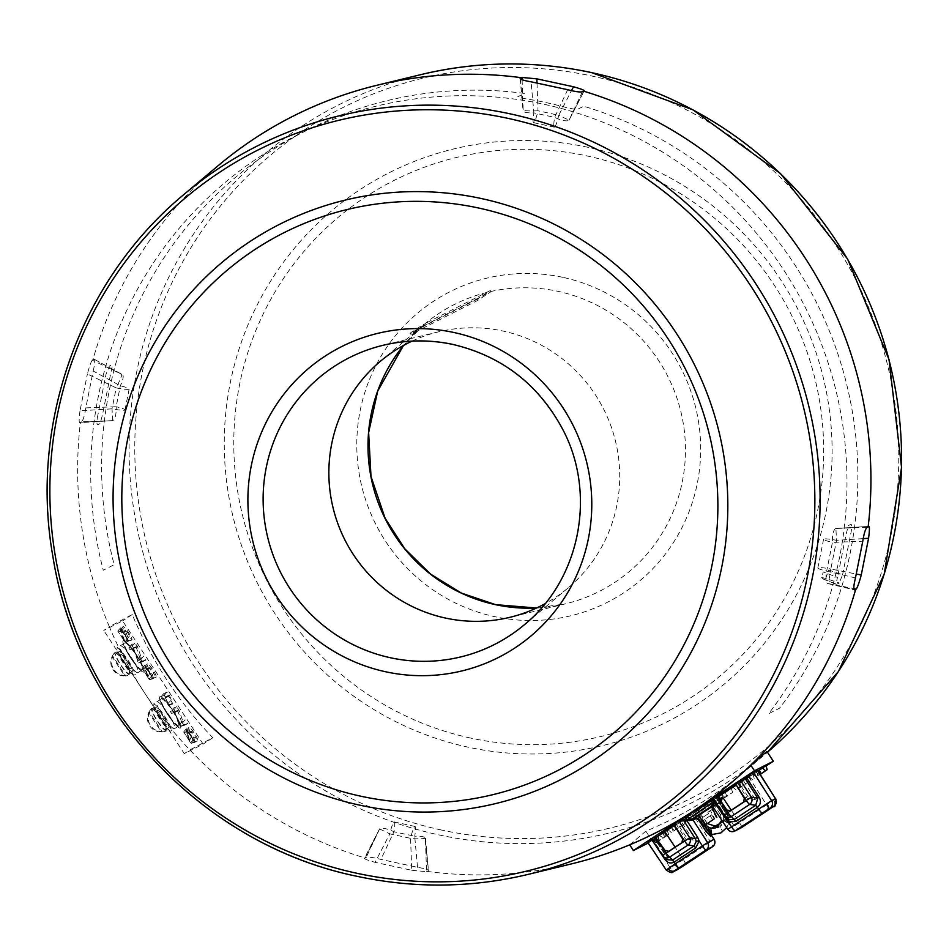 <?xml version="1.0" encoding="UTF-8"?>
<svg xmlns="http://www.w3.org/2000/svg" width="949" height="949" viewBox="0 0 949 949"><rect width="100%" height="100%" fill="white"/><g stroke="black" fill="none" stroke-linecap="round" stroke-linejoin="round"><path stroke-width="0.71" stroke-dasharray="4.75 3.56" d="M153.572 673.434L150.95 676.625A4.65 0.807 56.6 0 0 151.01 676.578A4.65 0.807 56.6 0 0 149.088 672.272A4.65 0.807 56.6 0 0 145.897 668.808A4.65 0.807 56.6 0 0 145.873 668.82A4.65 0.807 56.6 0 0 145.968 669.899L148.803 678.903L142.113 668.333L147.925 676.874L144.841 668.594A6.809 1.186 -123.4 0 1 144.628 667.076A6.809 1.186 -123.4 0 1 149.337 671.975A6.809 1.186 -123.4 0 1 152.137 678.416L150.95 676.625L153.596 673.41A3.428 0.593 56.6 0 0 153.631 673.387A3.428 0.593 56.6 0 0 152.22 670.219A3.428 0.593 56.6 0 0 149.859 667.669A3.428 0.593 56.6 0 0 149.847 667.681A3.428 0.593 56.6 0 0 149.918 668.464L153.489 678.037L151.923 676.827L144.734 665.142L150.037 672.473L147.498 665.676A8.031 1.4 -123.4 0 1 147.237 663.885A8.031 1.4 -123.4 0 1 152.813 669.662A8.031 1.4 -123.4 0 1 156.111 677.266L153.596 673.41M195.15 737.065L192.54 740.256A4.65 0.807 56.6 0 0 192.6 740.208A4.65 0.807 56.6 0 0 190.678 735.914A4.65 0.807 56.6 0 0 187.487 732.45A4.65 0.807 56.6 0 0 187.451 732.462A4.65 0.807 56.6 0 0 187.558 733.53L190.393 742.533L183.703 731.976L189.515 740.505L186.419 732.225A6.809 1.186 -123.4 0 1 186.218 730.718A6.809 1.186 -123.4 0 1 190.927 735.605A6.809 1.186 -123.4 0 1 193.726 742.047L192.54 740.256L195.174 737.053A3.428 0.593 56.6 0 0 195.209 737.017A3.428 0.593 56.6 0 0 193.798 733.85A3.428 0.593 56.6 0 0 191.449 731.299A3.428 0.593 56.6 0 0 191.425 731.311A3.428 0.593 56.6 0 0 191.508 732.106L195.079 741.679L193.501 740.457L186.312 728.785L191.615 736.104L189.076 729.306A8.031 1.4 -123.4 0 1 188.827 727.527A8.031 1.4 -123.4 0 1 194.403 733.292A8.031 1.4 -123.4 0 1 197.7 740.896L195.174 737.053M123.619 639.673L120.523 631.393A6.809 1.186 -123.4 0 1 120.321 629.887A6.809 1.186 -123.4 0 1 125.031 634.774A6.809 1.186 -123.4 0 1 127.83 641.216L126.644 639.424A4.65 0.807 56.6 0 0 126.703 639.377A4.65 0.807 56.6 0 0 124.782 635.083A4.65 0.807 56.6 0 0 121.591 631.619A4.65 0.807 56.6 0 0 121.555 631.631A4.65 0.807 56.6 0 0 121.662 632.698L125.232 642.271L117.806 631.144L123.619 639.673L125.719 635.272L123.18 628.475A8.031 1.4 -123.4 0 1 122.931 626.696A8.031 1.4 -123.4 0 1 128.506 632.461A8.031 1.4 -123.4 0 1 131.804 640.077L129.278 636.221A3.428 0.593 56.6 0 0 129.313 636.186A3.428 0.593 56.6 0 0 127.901 633.019A3.428 0.593 56.6 0 0 125.553 630.468A3.428 0.593 56.6 0 0 125.529 630.48A3.428 0.593 56.6 0 0 125.612 631.275L129.183 640.848L127.605 639.626L120.416 627.953L125.719 635.272M92.278 360.169C91.08 361.64 89.443 366.243 87.379 373.965L116.217 387.904A13.381 0.819 -64.2 0 0 121.911 374.499L92.278 360.169L92.943 359.635A401.593 395.365 63.1 0 1 217.973 165.826M80.013 410.834C78.981 418.592 78.909 422.542 79.787 422.685L112.706 420.609A13.381 4.318 87.8 0 0 116.158 406.718A13.381 1.459 -168.7 0 1 124.995 409.909A13.381 1.459 -168.7 0 1 124.829 410.087A13.381 1.459 -168.7 0 1 112.029 408.817L80.013 410.834L87.379 373.965M112.706 420.644L112.029 408.817L116.217 387.904A13.381 1.459 11.3 0 0 129.005 389.173A13.381 1.459 11.3 0 0 129.171 389.007A13.381 1.459 11.3 0 0 120.333 385.816L93.168 371.023L85.801 407.892C84.544 415.792 83.109 420.431 81.507 421.819L112.706 420.644L80.428 422.269A401.593 395.365 63.1 0 0 109.349 626.731L132.243 614.525A396.753 390.597 -116.9 0 0 212.79 737.753L189.895 749.971A401.593 395.365 63.1 0 1 144.023 692.035A401.593 395.365 63.1 0 1 109.349 626.731L103.749 630.421L122.599 620.871L203.133 744.111L184.296 753.66L103.749 630.421M379.529 828.916L364.452 858.276C364.048 858.869 367.595 860.233 375.092 862.356L389.814 833.851L379.529 828.916L365.223 858.038A401.593 395.365 63.1 0 1 189.895 749.971L184.296 753.66M411.724 870.257L426.564 871.668L425.389 838.857A13.381 3.12 -5.2 0 0 425.52 838.323A13.381 3.12 -5.2 0 0 414.701 836.235A13.381 1.839 102.2 0 0 415.01 826.449A13.381 1.839 102.2 0 0 414.796 826.484A13.381 1.839 102.2 0 0 410.585 838.335L411.724 870.257L375.092 862.356M412.044 341.118A147.249 144.972 63.1 0 1 438.628 331.818A147.249 144.972 63.1 0 1 502.97 331.035A147.249 144.972 63.1 0 1 615.13 439.743A147.249 144.972 63.1 0 1 568.273 587.763A147.249 144.972 63.1 0 1 545.058 603.694M629.673 844.835L645.83 831.17A396.753 390.597 -116.9 0 0 746.377 770.03A396.753 390.597 -116.9 0 0 766.922 751.43M571.559 863.863A401.593 395.365 63.1 0 1 427.43 871.455L428.438 870.506L425.52 838.323M415.01 826.449L394.25 821.964A13.381 1.839 -77.8 0 0 394.037 822.012A13.381 1.839 -77.8 0 0 389.814 833.851L410.585 838.335A13.381 1.269 178 0 1 425.389 838.857L428.284 870.802C428.758 869.794 425.176 868.632 417.513 867.315L380.893 859.414C373.182 857.421 368.271 856.745 366.172 857.398L365.223 858.038M567.692 89.704L554.643 117.356A13.381 1.839 102.2 0 0 554.335 127.154A13.381 1.839 102.2 0 0 554.548 127.119A13.381 1.839 102.2 0 0 558.771 115.268L569.044 120.215L582.413 91.721M520.36 78.945L523.196 110.262A13.381 1.269 178 0 0 538 110.796A13.381 1.839 -77.8 0 1 533.789 122.635A13.381 1.839 -77.8 0 1 533.563 122.67A13.381 1.839 -77.8 0 1 533.884 112.884L554.643 117.356A13.381 4.057 25.3 0 0 568.997 120.143L584.133 90.855M666.767 835.844L654.751 843.364L668.63 834.646L666.767 835.844L663.553 833.151L657.871 836.888L664.585 832.119L651.524 840.672L663.553 833.151M394.25 821.964A13.381 1.839 -77.8 0 1 393.942 831.763A13.381 4.057 25.3 0 0 379.588 828.975L366.172 857.398M93.168 371.023C95.007 363.443 95.28 359.541 93.998 359.303L92.943 359.635M94.342 359.327L121.911 374.499A13.381 3.571 118.6 0 1 122.445 374.63L94.342 359.327M85.801 407.892L116.158 406.718L120.333 385.816A13.381 3.571 118.6 0 0 122.445 374.63M81.507 421.819L80.428 422.269M426.564 871.668L427.43 871.455M674.205 826.105L688.31 816.994L674.205 826.105L675.985 829.829L673.055 831.324L671.868 827.291M673.055 831.324L684.751 823.696L682.153 820.695M671.287 832.487L668.072 829.782M684.751 823.696L675.985 829.829M685.997 822.795L684.81 818.773M665.878 836.057L664.585 832.119M664.905 836.65L662.521 833.388M663.41 837.694L659.318 835.606M668.535 834.681L667.349 830.66M738.939 783.483L753.043 774.372L738.939 783.483L740.718 787.207L737.788 788.69L736.59 784.669M737.788 788.69L749.485 781.063L746.887 778.061M736.021 789.853L732.806 787.16M749.485 781.063L740.718 787.207M749.022 781.276L745.902 778.512M760.173 774.301L756.033 776.673L760.256 774.443M757.943 770.813L765.985 765.641M724.882 792.771L718.5 796.591L731.299 788.512L724.882 792.771L726.531 796.567L723.47 798.121L722.284 794.088M723.47 798.121L732.652 792.415L726.531 796.567M732.652 792.415L731.299 788.512M721.703 799.283L718.5 796.591M694.502 812.783L700.92 808.524L694.502 812.783L696.151 816.579L693.09 818.121L691.904 814.1M693.09 818.121L702.26 812.415L696.151 816.579M702.26 812.415L700.92 808.524M691.323 819.284L688.108 816.591M717.954 796.792L674.051 825.701L691.465 813.756L673.636 825.049M648.203 843.032L766.092 766.021M735.689 785.084L746.519 777.504L735.309 784.491M717.598 796.258L715.688 797.812L717.812 796.579M645.83 831.17L652.248 840.98M867.078 527.3L835.879 528.474L836.544 540.313A13.381 1.459 11.3 0 0 823.59 539.21A13.381 1.459 11.3 0 0 832.427 542.401L826.686 571.12A13.381 1.459 -168.7 0 1 817.848 567.929A13.381 1.459 -168.7 0 1 830.814 569.032L828.37 583.599L854.183 589.709M855.452 577.929L826.686 571.12A13.381 4.081 103.3 0 0 827.896 583.588A13.381 4.081 103.3 0 0 828.37 583.599L853.851 588.594M868.798 526.434L835.879 528.51A13.381 4.318 87.8 0 0 832.427 542.401L862.771 541.227M522.104 79.775L523.196 110.262A13.381 3.12 -5.2 0 0 523.053 110.796A13.381 3.12 -5.2 0 0 533.884 112.884L531.06 81.804M140.879 659.353L142.053 661.156L138.578 662.912L132.907 648.25L129.966 649.745L128.779 647.942L132.267 646.186L133.429 647.764L137.937 660.848L140.879 659.353L143.501 656.15L146.027 660.006L142.54 661.773L140.061 658.369L136.288 647.408L133.928 648.594L131.401 644.751L134.888 642.983L137.391 646.376L141.164 657.337L143.501 656.15M137.937 660.848L141.164 657.337M132.907 648.25L136.288 647.408M124.497 641.702L127.605 639.626M127.83 641.216L131.804 640.077L127.818 641.216M129.254 636.233L126.656 639.424L129.278 636.221M125.232 642.271L129.183 640.848M182.457 722.996L183.632 724.787L180.168 726.554L179.005 724.965L174.497 711.88L171.555 713.375L170.369 711.584L173.857 709.816L179.515 724.478L182.457 722.996L185.091 719.793L187.605 723.648L184.13 725.404L181.65 722.011L177.866 711.038L175.518 712.225L172.991 708.393L176.478 706.614L178.981 710.006L182.754 720.979L185.091 719.793M179.515 724.478L182.754 720.979M174.497 711.88L177.866 711.038M189.515 740.505L191.615 736.104M166.004 697.669L162.03 698.808L160.856 697.017L164.331 695.249L168.934 705.095L165.102 697.254L162.042 698.808L166.016 697.657L163.477 693.826L166.965 692.046L169.373 695.214L172.896 703.956L168.614 696.341L166.016 697.657M165.102 697.254L168.614 696.341M147.925 676.874L150.037 672.473M143.774 672.034A18.743 3.262 -123.4 0 1 130.594 657.835A18.743 3.262 -123.4 0 1 123.275 640.67A18.743 3.262 -123.4 0 1 136.454 654.869A18.743 3.262 -123.4 0 1 143.774 672.034A18.743 3.262 -123.4 0 1 130.594 657.835A18.743 3.262 -123.4 0 1 123.275 640.67A18.743 3.262 -123.4 0 1 136.454 654.869A18.743 3.262 -123.4 0 1 143.774 672.034M180.381 728.049A18.743 3.262 -123.4 0 1 167.202 713.85A18.743 3.262 -123.4 0 1 159.883 696.685A18.743 3.262 -123.4 0 1 173.062 710.884A18.743 3.262 -123.4 0 1 180.381 728.049A18.743 3.262 -123.4 0 1 167.202 713.85A18.743 3.262 -123.4 0 1 159.883 696.685A18.743 3.262 -123.4 0 1 173.062 710.884A18.743 3.262 -123.4 0 1 180.381 728.049M132.243 614.525L122.599 620.871M212.79 737.753L203.133 744.111M823.637 579.163L836.567 584.287L823.281 579.104A8.031 2.657 -68.7 0 1 823.293 571.879L837.493 577.431C836.342 581.998 836.093 584.276 836.721 584.276L839.248 582.994L825.82 578.439L820.6 577.289L823.637 579.163A8.031 2.657 -68.7 0 1 823.281 579.104M825.82 578.439L828.619 570.041L842.57 574.774L839.248 582.994M842.57 574.774L851.229 531.452C851.787 526.719 851.704 524.334 850.98 524.275L848.453 525.556L846.188 533.919L837.493 577.431M524.406 93.429A382.85 376.919 -116.9 0 0 306.741 130.274A382.85 376.919 -116.9 0 0 114.165 564.702L103.275 570.219A382.85 376.919 -116.9 0 1 295.851 135.79A382.85 376.919 -116.9 0 1 759.212 236.55A382.85 376.919 -116.9 0 1 768.619 713.731L779.509 708.215A382.85 376.919 -116.9 0 0 583.718 106.229L577.016 109.621L568.095 108.032A382.85 376.919 63.1 0 0 524.334 98.589L517.703 96.822L524.406 93.429M97.332 417.774L106.027 374.262L109.337 366.124L111.863 364.843C112.48 364.891 112.219 367.204 111.057 371.783L102.409 415.116L100.131 423.562L97.605 424.844C96.881 424.82 96.786 422.459 97.332 417.774M424.013 325.602L410.81 334.297L410.075 333.182L423.29 324.475L424.013 325.602L491.036 291.651L477.822 300.358L410.81 334.297M477.822 300.358L477.086 299.232L490.301 290.536L491.036 291.651M490.301 290.536L423.29 324.475M477.086 299.232L410.075 333.182M142.303 669.792A16.062 2.8 -123.4 0 1 131.092 657.752A16.062 2.8 -123.4 0 1 124.687 642.936A16.062 2.8 -123.4 0 1 124.734 642.912A16.062 2.8 -123.4 0 1 135.944 654.94A16.062 2.8 -123.4 0 1 142.35 669.769A16.062 2.8 -123.4 0 1 142.303 669.792M137.902 672.699A16.062 2.8 -123.4 0 1 126.692 660.658A16.062 2.8 -123.4 0 1 120.286 645.83A16.062 2.8 -123.4 0 1 120.333 645.806A16.062 2.8 -123.4 0 1 131.543 657.847A16.062 2.8 -123.4 0 1 137.949 672.663A16.062 2.8 -123.4 0 1 137.902 672.699M178.91 725.807A16.062 2.8 -123.4 0 1 167.7 713.778A16.062 2.8 -123.4 0 1 161.294 698.95A16.062 2.8 -123.4 0 1 161.342 698.927A16.062 2.8 -123.4 0 1 172.552 710.955A16.062 2.8 -123.4 0 1 178.958 725.783A16.062 2.8 -123.4 0 1 178.91 725.807M174.509 728.713A16.062 2.8 -123.4 0 1 163.299 716.673A16.062 2.8 -123.4 0 1 156.893 701.845A16.062 2.8 -123.4 0 1 156.941 701.821A16.062 2.8 -123.4 0 1 168.151 713.862A16.062 2.8 -123.4 0 1 174.557 728.678A16.062 2.8 -123.4 0 1 174.509 728.713M129.859 674.846A13.44 2.337 -123.4 0 1 129.835 674.858A13.44 2.337 -123.4 0 1 120.559 664.893A13.44 2.337 -123.4 0 1 115.066 652.426A13.44 2.337 -123.4 0 1 115.161 652.354A13.44 2.337 -123.4 0 1 124.616 662.532A13.44 2.337 -123.4 0 1 129.859 674.846A13.654 13.654 0 0 1 125.019 675.937A11.744 2.052 56.6 0 0 125.197 675.89A11.744 2.052 56.6 0 0 125.434 675.498L112.86 656.257A13.44 13.227 -116.9 0 0 125.434 675.498M112.86 656.257A11.744 2.052 56.6 0 0 112.338 656.234A11.744 2.052 56.6 0 0 112.16 656.423A11.744 2.052 56.6 0 0 112.101 656.637L124.675 675.878A13.44 13.227 63.1 0 1 112.101 656.637M166.466 730.86A13.44 2.337 -123.4 0 1 166.443 730.872A13.44 2.337 -123.4 0 1 157.166 720.908A13.44 2.337 -123.4 0 1 151.674 708.44A13.44 2.337 -123.4 0 1 151.769 708.369A13.44 2.337 -123.4 0 1 161.223 718.547A13.44 2.337 -123.4 0 1 166.466 730.86M149.468 712.272A13.44 13.227 -117 0 0 162.042 731.513L149.468 712.272A11.744 2.052 56.6 0 0 148.957 712.248A11.744 2.052 56.6 0 0 148.768 712.438A11.744 2.052 56.6 0 0 148.708 712.652L161.294 731.893A13.44 13.227 63 0 1 148.708 712.652M161.294 731.893A11.744 2.052 56.6 0 0 161.627 731.952A11.744 2.052 56.6 0 0 161.805 731.916A11.744 2.052 56.6 0 0 162.042 731.513M119.04 651.619A11.91 2.076 -123.4 0 0 123.856 662.71A11.91 2.076 -123.4 0 0 132.148 671.524A11.91 2.076 -123.4 0 0 128.21 661.797L124.39 662.687A11.91 2.076 -123.4 0 1 129.064 673.553A11.91 2.076 -123.4 0 1 120.772 664.739A11.91 2.076 -123.4 0 1 115.956 653.647A11.91 2.076 -123.4 0 1 122.812 660.374L126.68 659.46A11.91 2.076 -123.4 0 0 119.04 651.619L115.956 653.647M155.648 707.634A11.91 2.076 -123.4 0 0 160.464 718.725A11.91 2.076 -123.4 0 0 168.756 727.539A11.91 2.076 -123.4 0 0 164.818 717.812L160.998 718.701A11.91 2.076 -123.4 0 1 165.672 729.567A11.91 2.076 -123.4 0 1 157.392 720.754A11.91 2.076 -123.4 0 1 152.564 709.662A11.91 2.076 -123.4 0 1 159.42 716.388L163.287 715.475A11.91 2.076 -123.4 0 0 155.648 707.634L152.564 709.662M131.626 657.977A16.062 2.8 -123.4 0 1 137.949 672.663A16.062 2.8 -123.4 0 1 126.608 660.528A16.062 2.8 -123.4 0 1 120.286 645.83A16.062 2.8 -123.4 0 1 131.626 657.977M128.103 660.302A16.062 2.8 -123.4 0 1 134.426 674.988A16.062 2.8 -123.4 0 1 123.085 662.841A16.062 2.8 -123.4 0 1 116.763 648.155A16.062 2.8 -123.4 0 1 128.103 660.302M126.929 660.895A8.565 1.495 -123.4 0 1 130.274 668.737A8.565 1.495 -123.4 0 1 124.248 662.248A8.565 1.495 -123.4 0 1 120.903 654.395A8.565 1.495 -123.4 0 1 126.929 660.895M168.234 713.992A16.062 2.8 -123.4 0 1 174.557 728.678A16.062 2.8 -123.4 0 1 163.216 716.542A16.062 2.8 -123.4 0 1 156.893 701.845A16.062 2.8 -123.4 0 1 168.234 713.992M164.711 716.317A16.062 2.8 -123.4 0 1 171.034 731.003A16.062 2.8 -123.4 0 1 159.693 718.856A16.062 2.8 -123.4 0 1 153.37 704.17A16.062 2.8 -123.4 0 1 164.711 716.317M163.548 716.91A8.565 1.495 -123.4 0 1 166.894 724.751A8.565 1.495 -123.4 0 1 160.867 718.263A8.565 1.495 -123.4 0 1 157.522 710.421A8.565 1.495 -123.4 0 1 163.548 716.91M695.736 816.875L711.418 806.626M712.901 820.055L710.16 815.855L711.964 816.567L711.679 814.811L704.609 819.295L707.349 823.483M714.419 818.999L711.679 814.811M716.329 817.789L711.975 809.544L709.33 811.217L710.208 812.569L703.138 817.053L702.26 815.701L699.615 817.386M711.975 809.544L710.457 810.6L714.811 818.845M710.457 810.6L707.824 812.273L708.701 813.613L701.631 818.097L700.753 816.757L699.662 817.445M705.795 824.467L703.09 820.339L710.16 815.855M711.892 834.503L720.801 832.961M728.737 823.388L726.72 827.611M728.69 820.731L729.271 822.605L724.87 819.426L728.749 823.329M775.511 798.678L766.602 804.871A5.35 0.937 -123.4 0 1 768.678 809.734M717.752 826.935L719.52 826.045C723.66 822.653 724.526 818.513 722.13 813.637L720.327 814.55L721.738 820.138M656.257 837.315L651.785 840.043L670.302 867.955L683.41 859.652L675.107 847.149M655.498 836.176L653.636 837.516L654.525 837.326L667.989 857.481L664.798 854.23L653.636 837.516L664.798 854.23L665.581 853.697L663.826 851.407L665.095 850.553M651.417 838.963L652.307 838.774L665.676 858.809L662.544 855.63M652.307 838.774L651.524 839.343L652.307 838.774L665.605 858.869M651.785 840.043L647.609 842.143M666.234 870.008L647.799 842.06M709.022 829.592L699.947 814.93L693.861 815.891L699.567 816.769L708.108 830.197M699.532 816.84L699.733 815.037M719.449 799.034L693.861 815.891L710.457 841.846L714.039 839.414M705.7 824.8L696.08 810.754L713.375 799.651L696.08 810.754M699.745 815.037L700.955 814.23L707.242 823.554M697.966 809.794L700.955 814.23L711.691 807.16M712.628 806.555L716.21 804.183L714.716 801.798M714.324 801.158L713.375 799.651M699.804 821.81L697.29 817.919L697.871 815.986L711.584 806.947M712.379 806.425L714.36 805.12L711.489 800.6M720.327 814.55L714.36 805.12L715.712 804.242L711.726 806.27M722.13 813.637L716.21 804.183L717.432 803.388L727.337 818.37M712.984 806.899A1.34 1.317 63.1 0 1 713.007 806.935L717.207 804.811L726.234 818.24L725.321 818.857L715.582 804.325L717.1 804.61L726.234 818.24M757.468 770.458L735.7 785.108M714.206 802.13L715.807 801.146L726.934 817.813L724.194 815.037M726.851 817.872L727.646 818.667M713.043 806.852L727.919 829.248A5.35 5.267 63.1 0 0 734.716 831.087M713.245 798.643L713.838 798.204L715.344 800.446L714.739 800.885M715.344 800.446L713.838 798.204L713.067 798.37M729.176 816.389L716.056 796.757L715.285 796.923L726.448 813.637L729.176 816.389M717.147 795.582L715.285 796.923L726.448 813.637L727.242 813.103L725.487 810.814L726.744 809.96M725.487 810.814L715.902 796.472L715.285 796.923M755.368 799.568L749.271 798.607L738.334 781.739L742.592 779.331L755.368 799.568M738.334 781.739L734.906 783.874M749.271 798.607L747.883 799.497L737.148 782.486M744.313 798.382L746.531 796.958M715.332 800.446L726.934 817.813M741.11 827.836A5.35 5.267 63.1 0 1 734.312 825.998L739.556 822.676L731.252 810.173M728.464 821.241L730.991 823.151L728.393 817.148L719.484 803.661L717.444 803.376L718.547 802.747A1.34 1.115 -121.5 0 0 718.547 802.747L720.445 800.529M730.991 823.151A1.34 1.317 -116.9 0 0 729.295 822.688M715.582 804.325L711.442 806.413M722.877 821.858L723.114 820.316L728.879 822.807L725.321 818.857L723.114 820.316L728.583 823.507M711.964 834.468L711.347 828.323L711.24 834.479L709.14 829.782M708.535 808.489L698.618 815.013L708.535 808.489M710.433 834.456L710.694 835.12M708.096 830.197L699.413 816.579L708.274 830.375M699.899 815.025L711.726 807.231L699.876 815.037M727.919 829.248L734.312 825.998L719.484 803.661L721.216 801.68M720.196 803.234A1.34 1.115 -121.5 0 0 718.583 802.724L712.699 806.603L718.595 802.724M693.197 840.079L687.622 839.201L676.684 822.332L680.421 820.221L693.197 840.079M676.684 822.332L673.256 824.467M687.622 839.201L686.234 840.09L675.498 823.08M682.663 838.987L684.881 837.552M653.636 837.516L654.252 837.065L663.826 851.407M148.803 678.903L151.923 676.827M190.393 742.533L193.501 740.457M528.498 874.314A391.178 385.116 63.1 0 1 357.559 876.39A391.178 385.116 63.1 0 1 59.597 587.585A391.178 385.116 63.1 0 1 184.07 194.355M380.312 361.355L424.156 324.439L403.527 345.436A160.713 158.222 63.1 0 1 424.156 324.439A160.713 158.222 63.1 0 1 558.036 291.343A160.713 158.222 63.1 0 1 685.415 446.066A160.713 158.222 63.1 0 1 565.651 603.789A160.713 158.222 63.1 0 1 536.517 608.012L565.651 603.789L509.957 617.301M562.65 277.298A174.082 171.389 -116.9 0 0 360.169 410.62A174.082 171.389 -116.9 0 0 494.832 616.672A174.082 171.389 -116.9 0 0 697.301 483.338A174.082 171.389 -116.9 0 0 562.65 277.298M588.119 147.332A307.713 302.945 -116.9 0 0 230.227 382.993A307.713 302.945 -116.9 0 0 468.248 747.195A307.713 302.945 -116.9 0 0 826.14 511.535A307.713 302.945 -116.9 0 0 588.119 147.332M470.574 738.061A298.627 294 63.1 0 1 239.575 384.606A298.627 294 63.1 0 1 586.909 155.897A298.627 294 63.1 0 1 817.896 509.352A298.627 294 63.1 0 1 470.574 738.061M441.439 830.031A386.753 380.763 63.1 0 1 142.279 372.257A386.753 380.763 63.1 0 1 592.105 76.062A386.753 380.763 63.1 0 1 891.265 533.824A386.753 380.763 63.1 0 1 441.439 830.031M420.597 74.686A391.059 384.997 -116.9 0 0 129.194 458.474A391.059 384.997 -116.9 0 0 439.15 834.954A391.059 384.997 -116.9 0 0 764.918 754.419A391.059 384.997 -116.9 0 0 767.468 752.249L746.377 770.03M537.004 82.848L538 110.796L558.771 115.268L571.488 90.63M417.513 867.315L414.701 836.235L393.942 831.763L380.893 859.414M674.751 830.731L671.548 828.026M676.447 829.616L675.19 825.666M687.693 822.202L684.49 819.509M689.46 821.039L688.274 817.006M659.484 840.577L658.203 836.627M655.486 842.854L653.09 839.592M655.818 842.688L653.814 839.236M657.894 841.597L654.786 838.809M739.485 788.097L736.282 785.404M741.181 786.994L739.923 783.032M752.427 779.58L749.224 776.875M754.194 778.417L753.008 774.384L754.218 778.405M750.73 780.173L749.544 776.14M756.056 776.662L752.842 773.969M757.824 775.499L756.638 771.478M766.994 769.793L765.653 765.89M761.145 773.85L759.805 769.959M759.52 774.906L756.317 772.213M726.804 796.472L725.451 792.569M725.166 797.528L721.964 794.823M696.412 816.484L695.071 812.581M694.787 817.528L691.584 814.835M863.21 538.629L836.544 540.313L830.814 569.032L856.389 574.038M568.273 587.763L524.429 624.679A160.713 158.222 -116.9 0 0 575.568 463.124A160.713 158.222 -116.9 0 0 453.159 344.475M133.429 647.764L137.391 646.376M132.267 646.186L134.888 642.983M131.401 644.751L128.779 647.942L131.425 644.739M129.966 649.733L133.939 648.594L129.966 649.745M137.415 661.323L140.061 658.369M138.578 662.912L142.552 661.761L138.578 662.912M142.053 661.156L146.027 660.006M118.566 631.951L122.065 629.673M118.234 632.117L121.342 630.041M121.662 632.698L125.612 631.275M120.523 631.393L123.18 628.475M175.019 711.394L178.981 710.006M173.857 709.816L176.478 706.614M171.555 713.375L175.529 712.225L171.555 713.375M179.005 724.965L181.65 722.011M180.168 726.543L184.142 725.404M183.632 724.787L187.605 723.648M184.462 732.782L187.961 730.505M184.13 732.948L187.238 730.872M191.129 743.103L195.079 741.679M187.558 733.53L191.508 732.106M197.689 740.908L193.715 742.047L197.7 740.896M186.419 732.225L189.076 729.306M167.819 703.624L170.512 700.789M168.886 704.775L172.801 703.256M165.458 696.732L169.373 695.214M164.331 695.249L166.965 692.046M160.867 697.005L163.501 693.802M142.872 669.14L146.371 666.874M142.54 669.318L145.648 667.23M149.539 679.472L153.489 678.037M145.968 669.899L149.918 668.464M152.137 678.416L156.111 677.266L152.125 678.416M144.841 668.594L147.498 665.676M720.849 832.937L722.355 832.059A5.35 0.937 56.6 0 0 720.291 827.243L711.347 828.323L709.603 829.473M726.353 818.453L724.87 819.426L720.291 827.243M773.779 800.078A5.35 4.389 -124.8 0 1 773.221 806.674M675.024 865.108A5.35 3.072 -122.4 0 0 680.374 867.813M673.173 871.787A5.35 5.267 63.1 0 1 666.423 869.925L670.302 867.955A5.35 5.267 -116.9 0 0 677.1 869.794M710.979 834.61L710.243 833.459M685.51 864.492A5.35 0.937 56.6 0 0 683.41 859.652L710.457 841.846A5.35 0.937 -123.4 0 1 712.533 846.698M707.183 823.483L705.392 824.384M748.559 776.638L766.602 804.871L739.556 822.676A5.35 0.937 56.6 0 1 741.655 827.528M728.393 817.148L726.993 818.026M695.842 817.006L697.871 815.986L704.182 825.737M149.859 667.669L145.897 668.808M153.631 673.387L151.01 676.578M149.562 679.721L153.524 678.571M191.449 731.299L187.487 732.45M195.209 737.017L192.6 740.208M191.14 743.352L195.114 742.213M125.553 630.468L121.591 631.619M129.313 636.186L126.703 639.377M438.628 331.818L382.922 345.329M663.612 833.139L666.827 835.82M124.995 409.909L129.171 389.007M689.484 821.027L688.31 816.994M657.871 836.888L659.045 840.921M654.751 843.364L651.524 840.672M668.63 834.646L667.467 830.612M657.242 842.095L654.015 839.402M756.033 776.673L752.806 773.981M835.879 528.474L868.904 526.387M823.59 539.21L817.848 567.929M827.896 583.588L854.408 589.863M569.044 120.215L584.252 90.772M533.563 122.67L554.335 127.154M520.147 78.613L523.053 110.796M117.806 631.144L120.416 627.953M120.321 629.887L122.931 626.696M180.168 726.554L184.13 725.404M183.703 731.976L186.312 728.785M186.218 730.718L188.827 727.527M168.934 705.095L172.896 703.956M160.856 697.017L163.477 693.826M142.113 668.333L144.734 665.142M144.628 667.076L147.237 663.885M306.741 130.274L295.851 135.79M124.687 642.936L116.763 648.155M142.35 669.769L134.426 674.988M161.294 698.95L153.37 704.17M178.958 725.783L171.034 731.003M115.066 652.426A13.654 13.654 0 0 0 112.16 656.423M151.674 708.44A13.654 13.654 0 0 0 148.768 712.438M161.627 731.952A13.654 13.654 0 0 0 166.443 730.872M132.148 671.524L129.064 673.553M168.756 727.539L165.672 729.567M711.05 834.574L710.16 833.186M708.334 830.328L699.65 816.733M718.654 826.543L716.91 827.433"/><path stroke-width="1.42" d="M520.147 78.613L520.301 78.328C519.838 79.336 523.421 80.487 531.06 81.804L567.692 89.704C575.426 91.709 580.337 92.373 582.413 91.721L583.362 91.092A401.593 395.365 63.1 0 1 868.157 526.861L868.904 526.387M520.36 78.945L521.155 77.664A401.593 395.365 63.1 0 0 377.026 85.256A401.593 395.365 63.1 0 0 217.973 165.826L184.07 194.355A391.178 385.116 63.1 0 1 509.945 113.797A391.178 385.116 63.1 0 1 819.995 490.396A391.178 385.116 63.1 0 1 528.498 874.314L571.559 863.863A401.593 395.365 63.1 0 0 629.673 844.835L633.398 850.529L648.203 843.032M545.058 603.694A147.249 144.972 63.1 0 1 509.957 617.301A147.249 144.972 63.1 0 1 445.615 618.084A147.249 144.972 63.1 0 1 333.455 509.376A147.249 144.972 63.1 0 1 380.312 361.355A147.249 144.972 63.1 0 1 412.044 341.118M522.104 79.775L522.021 77.45L536.861 78.862L573.493 86.762C580.966 88.886 584.513 90.25 584.133 90.855L583.362 91.092M868.798 526.434C869.675 526.565 869.604 530.515 868.572 538.285L861.253 574.987C859.118 582.923 857.433 587.609 856.212 589.056L855.642 589.483A401.593 395.365 63.1 0 1 750.778 765.096L754.491 770.79L633.398 850.529M766.092 766.021L773.34 761.24L766.922 751.43L750.778 765.096A401.593 395.365 63.1 0 1 693.944 810.66A401.593 395.365 63.1 0 1 629.673 844.835M760.256 774.443L767.148 769.675L760.173 774.301M760.884 773.945L759.236 770.161L757.943 770.813M767.148 769.675L765.985 765.641L759.236 770.161M673.636 825.049L660.646 834.052L674.027 825.666L656.257 837.315M773.34 761.24L754.491 770.79M735.309 784.491L717.598 796.258M717.812 796.579L735.689 785.084M854.183 589.709L855.642 589.483M868.157 526.861L867.078 527.3C865.476 528.712 864.041 533.35 862.771 541.227L855.452 577.929C853.59 585.735 853.341 589.697 854.681 589.827L854.408 589.863M522.021 77.45L521.155 77.664M713.909 819.141L703.399 826.164L713.909 819.141M716.851 817.374L711.418 806.626L707.99 808.69L695.736 816.875L703.399 826.164M703.921 825.749L698.108 818.429L699.615 817.386L705.439 824.693M699.662 817.445L698.108 818.429M662.532 855.642L651.405 838.963L662.544 855.63A5.35 5.35 0 0 0 663.185 856.437A5.35 5.172 135.3 0 1 662.544 855.63L666.198 853.163A5.35 0.937 -123.4 0 0 669.638 857.113L672.556 860.067L694.027 845.927L696.269 841.265L695.309 838.631L689.709 837.753L684.632 841.039L673.695 824.183L678.808 820.932L689.709 837.753A5.35 4.947 99 0 1 688.061 844.99L669.638 857.113A5.35 5.172 135.3 0 1 663.185 856.437L666.376 859.652L672.521 860.091L675.332 863.744L666.423 869.925M720.801 832.961L726.744 827.647L720.849 832.937L711.88 834.503M726.72 827.611L720.777 832.961L711.797 834.515M727.919 829.248L771.62 800.648A5.35 5.267 63.1 0 1 770.125 807.99L735.226 830.79L741.62 827.54A5.35 5.267 63.1 0 1 741.11 827.836A5.35 5.35 0 0 0 741.632 827.54A5.35 0.937 56.6 0 0 741.632 827.54A5.35 0.937 56.6 0 0 741.655 827.528L772.961 806.852L770.125 807.99M721.738 820.138L716.91 827.433M665.605 858.869L664.893 859.355L651.524 839.343L647.799 842.06M672.556 860.067L674.229 862.095C670.504 863.851 667.396 862.938 664.893 859.355M647.609 842.143L666.234 870.008C670.136 872.7 672.461 873.294 673.221 871.763L673.221 871.763A5.35 5.267 63.1 0 1 673.173 871.787A5.35 5.267 63.1 0 0 673.731 871.467L680.433 867.777A5.35 3.072 -122.4 0 1 680.374 867.813L677.1 869.794A5.35 5.267 -116.9 0 0 677.61 869.498M714.039 839.414L711.133 834.646A1.34 1.317 -116.9 0 0 710.754 836.472L706.068 831.514L699.804 821.81M707.242 823.554L717.752 826.935C713.019 829.39 708.891 828.548 705.392 824.384M711.691 807.16L712.628 806.555M714.716 801.798L714.324 801.158M711.584 806.947L712.379 806.425M711.442 806.413L711.181 806.543A1.34 1.317 63.1 0 1 712.984 806.899M774.016 806.021A5.35 5.267 63.1 0 0 775.511 798.678L757.67 770.386L753.494 772.474L771.62 800.648L775.511 798.678L757.468 770.458M746.139 777.041L759.164 797.29C761.288 801.11 760.718 804.455 757.444 807.291L755.712 805.31L757.765 798.168L744.728 777.907L753.494 772.474M759.164 797.29L757.765 798.168L751.359 797.148L746.282 800.446L735.356 783.589L740.457 780.339L751.359 797.148A5.35 4.947 99 0 1 749.71 804.396L731.288 816.52L734.206 819.473L755.712 805.31M685.083 817.196L686.542 819.462L683.992 821.087L682.533 818.821L713.838 798.204M735.926 821.466L728.18 821.822L729.022 819.699L734.206 819.473L735.926 821.466L757.397 807.326L755.677 805.333L749.71 804.396A5.35 0.937 -123.4 0 1 746.282 800.446L724.182 815.049A5.35 5.35 0 0 0 724.834 815.843A5.35 5.172 135.3 0 1 724.194 815.037L713.055 798.37L717.147 795.582L726.744 809.96L730.41 810.731L743.577 802.059L744.313 798.382L735.356 783.589M757.444 807.291L758.524 808.963A5.35 0.937 56.6 0 0 762.261 812.985M712.924 806.958L727.836 829.284A5.35 5.35 0 0 0 734.716 831.087A5.35 5.267 63.1 0 0 735.226 830.79A5.35 0.937 -123.4 0 1 731.477 826.769L714.206 802.13L715.807 801.146M725.392 818.88L726.851 817.872M714.206 802.13L713.007 806.935M711.181 806.543L711.228 806.448A1.34 1.305 -127.7 0 1 713.043 806.852M714.739 800.885L686.851 819.912L692.58 818.738L711.228 806.448L713.814 802.154L712.023 799.461M724.194 815.037L713.055 798.37M726.934 817.813L729.022 819.699M740.457 780.339L744.728 777.907M727.337 818.37L728.69 820.731M726.222 818.252L728.464 821.241M704.182 825.737L710.837 834.681A1.34 1.305 121.2 0 1 711.703 834.491L709.591 829.224L722.877 821.858M710.979 834.61L709.591 829.224L706.068 831.514M692.58 818.738L695.842 817.006M696.803 818.168L693.102 820.043A1.34 1.317 63.1 0 1 693.47 818.216M709.698 830.707L709.14 829.782L708.227 830.411L710.433 834.456M710.694 835.12L710.754 836.472M721.216 801.68L722.521 797.018L720.445 800.529M735.7 785.108L717.954 796.792M686.673 820.256L697.574 837.196L695.309 838.631L684.466 821.787L686.673 820.256L693.102 820.043L707.622 842.605L702.379 845.939L699.152 840.933L695.747 847.92L674.276 862.06M697.574 837.196L699.152 840.933L696.269 841.265M651.417 838.963L655.047 836.46L666.198 853.163L684.632 841.039A5.35 0.937 -123.4 0 0 688.061 844.99L694.027 845.927L695.747 847.92M678.808 820.932L682.533 818.821M684.466 821.787L683.992 821.087M673.695 824.183L682.663 838.987L681.928 842.653L668.76 851.324L665.095 850.553L655.047 836.46M507.786 118.317A387.275 381.273 -116.9 0 0 57.367 414.915A387.275 381.273 -116.9 0 0 356.931 873.282A387.275 381.273 -116.9 0 0 807.35 576.695A387.275 381.273 -116.9 0 0 507.786 118.317M359.837 805.179A311.213 306.385 63.1 0 1 119.111 436.825A311.213 306.385 63.1 0 1 481.072 198.483A311.213 306.385 63.1 0 1 721.798 566.838A311.213 306.385 63.1 0 1 359.837 805.179M478.616 208.021A301.746 297.073 -116.9 0 0 127.664 439.114A301.746 297.073 -116.9 0 0 361.071 796.258A301.746 297.073 -116.9 0 0 712.023 565.165A301.746 297.073 -116.9 0 0 478.616 208.021M453.159 344.475A160.713 158.222 -116.9 0 0 382.922 345.329A160.713 158.222 -116.9 0 0 263.17 503.053A160.713 158.222 -116.9 0 0 390.549 657.776A160.713 158.222 -116.9 0 0 524.429 624.679C580.076 579.531 596.957 493.895 562.769 429.446C538.688 384.487 502.104 356.16 453.017 344.475C429.517 339.481 406.148 339.766 382.922 345.329M385.935 671.833A174.082 171.389 63.1 0 1 251.271 465.781A174.082 171.389 63.1 0 1 453.752 332.458A174.082 171.389 63.1 0 1 588.416 538.498A174.082 171.389 63.1 0 1 385.935 671.833M536.517 608.012A160.713 158.222 63.1 0 1 495.425 604.643A160.713 158.222 63.1 0 1 403.515 345.436L377.69 391.095L368.627 432.625L371.012 476.517L385.116 518.284L404.784 548.807L430.668 574.192L461.463 593.125L495.556 604.643L536.541 608.001M591.488 72.61A391.059 384.997 -116.9 0 0 420.597 74.686C477.3 61.104 534.311 60.404 591.618 72.599L692.96 109.835L780.553 173.643L847.635 259.101L889.035 359.612L901.55 467.394L884.207 574.145L838.335 671.619L767.468 752.249A391.059 384.997 -116.9 0 0 888.928 359.671A391.059 384.997 -116.9 0 0 591.488 72.61M765.511 770.742L762.462 767.919M868.572 538.285L863.21 538.629M856.389 574.038L861.253 574.987M856.212 589.056L853.851 588.594M571.488 90.63L573.493 86.762M536.861 78.862L537.004 82.848M668.179 868.572A5.35 4.389 55.2 0 0 674.775 870.648L679.081 867.754A5.35 0.937 56.6 0 1 675.332 863.744L702.379 845.939A5.35 0.937 -123.4 0 0 706.115 849.948L679.081 867.754M766.934 803.542A5.35 3.072 57.6 0 1 767.302 809.722M741.632 827.54L768.678 809.734A5.35 0.937 -123.4 0 1 768.666 809.734L773.091 806.769C775.392 807.184 776.27 804.467 775.713 798.619L775.713 798.619M710.243 833.459L708.274 830.375M680.433 867.777L685.475 864.515A5.35 0.937 56.6 0 0 685.486 864.503A5.35 0.937 56.6 0 0 685.51 864.492M685.475 864.515L712.521 846.71A5.35 0.937 -123.4 0 1 712.521 846.71A5.35 5.267 -116.9 0 0 714.016 839.367L707.622 842.605A5.35 5.267 63.1 0 1 706.115 849.948L712.521 846.71L680.374 867.813M716.709 795.867L727.859 812.569A5.35 0.937 -123.4 0 0 731.288 816.52A5.35 5.172 135.3 0 1 724.834 815.843L727.646 818.667M726.993 818.026L726.353 818.453M711.05 834.681A1.34 1.317 -116.9 0 0 710.671 836.52M711.726 807.231L712.699 806.603L711.726 807.243M731.252 810.173L722.521 797.018L719.449 799.034M675.107 847.149L664.881 831.739M673.731 871.467L674.775 870.648M184.07 194.355C80.89 279.658 29.099 422.352 52.776 555.817C76.952 711.774 203.881 845.393 357.429 876.39C414.76 888.596 471.783 887.896 528.498 874.314M420.597 74.686L377.026 85.256M712.533 846.698A5.35 5.35 0 0 0 714.099 839.343L711.05 834.574M710.16 833.186L708.334 830.328M734.716 831.087L741.11 827.836M677.1 869.794L673.221 871.763"/></g></svg>
